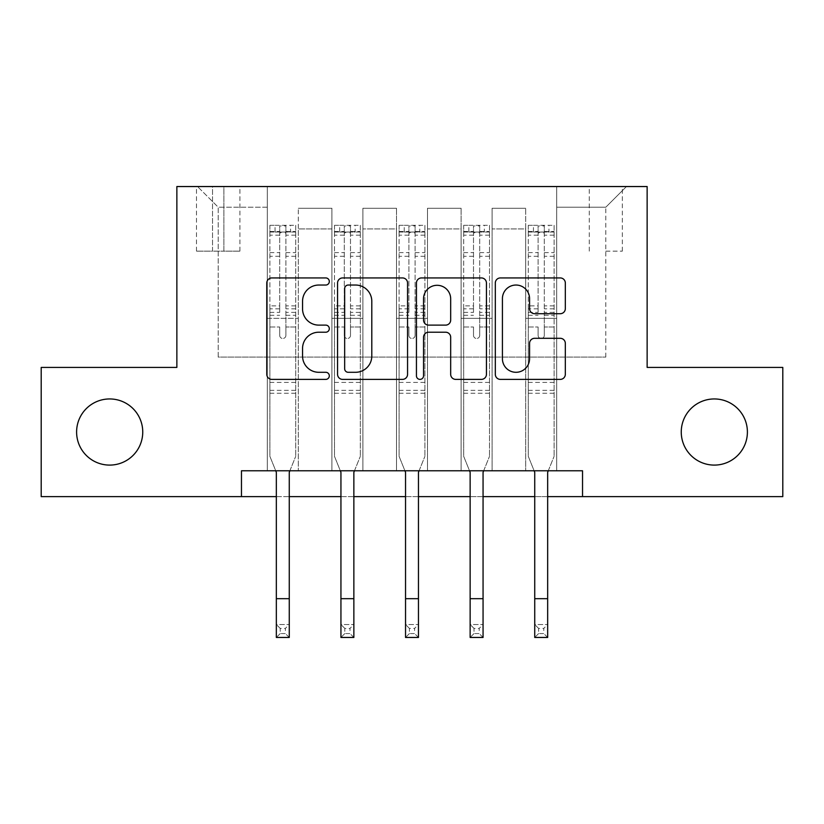 <?xml version="1.0" encoding="UTF-8"?>
<svg xmlns="http://www.w3.org/2000/svg" width="824" height="824" viewBox="0 0 824 824"><rect width="100%" height="100%" fill="white"/><g stroke="black" fill="none" stroke-linecap="round" stroke-linejoin="round"><path stroke-width="0.62" stroke-dasharray="4.12 3.09" d="M329.312 281.489A3.554 3.554 0 0 0 325.768 277.935L271.868 277.935A5.068 5.068 0 0 0 266.791 283.013L266.791 374.323A5.068 5.068 0 0 0 271.868 379.39L325.768 379.39A3.554 3.554 0 0 0 329.312 375.847A3.554 3.554 0 0 0 325.768 372.293L318.785 372.293A16.233 16.233 0 0 1 302.552 356.061L302.552 348.449A16.233 16.233 0 0 1 318.785 332.216L325.768 332.216A3.554 3.554 0 0 0 329.312 328.663A3.554 3.554 0 0 0 325.768 325.119L318.785 325.119A16.233 16.233 0 0 1 302.552 308.887L302.552 301.275A16.233 16.233 0 0 1 318.785 285.042L325.768 285.042A3.554 3.554 0 0 0 329.312 281.489M681.252 432.023A33.073 33.073 0 0 0 714.326 465.097A33.073 33.073 0 0 0 747.399 432.023A33.073 33.073 0 0 0 714.326 398.95A33.073 33.073 0 0 0 681.252 432.023M76.601 432.023A33.073 33.073 0 0 0 109.674 465.097A33.073 33.073 0 0 0 142.748 432.023A33.073 33.073 0 0 0 109.674 398.95A33.073 33.073 0 0 0 76.601 432.023M605.794 186.543L622.336 186.543L605.794 186.543M605.794 251.145L622.336 251.145L605.794 251.145M241.463 496.625L241.463 470.782L241.463 496.625L241.463 470.782L582.537 470.782L241.463 470.782L582.537 470.782L582.537 496.625L41.2 496.625L41.2 367.422L176.861 367.422L176.861 186.543L647.139 186.543L647.139 367.422L782.8 367.422L782.8 496.625L582.537 496.625L582.537 470.782L582.537 496.625M267.295 470.782L298.309 470.782L267.295 470.782L298.309 470.782L267.295 470.782L267.295 186.543L197.533 186.543L626.467 186.543L556.705 186.543L556.705 470.782L525.691 470.782L556.705 470.782L525.691 470.782L556.705 470.782L556.705 186.543L556.705 318.332L556.705 207.215L605.794 207.215L556.705 207.215L556.705 186.543L267.295 186.543L267.295 318.332L298.309 318.332L298.309 228.928L298.309 470.782L298.309 208.256L298.309 470.782L298.309 318.332L267.295 318.332L267.295 207.215L218.206 207.215L267.295 207.215L267.295 186.543L267.295 470.782M331.897 470.782L362.9 470.782L331.897 470.782L362.9 470.782L331.897 470.782L331.897 208.256L298.309 208.256L331.897 208.256L331.897 470.782L331.897 318.332L362.9 318.332L362.9 228.928L362.9 470.782L362.9 208.256L362.9 470.782L362.9 318.332L331.897 318.332L331.897 228.928L331.897 470.782M396.498 470.782L427.502 470.782L396.498 470.782L427.502 470.782L396.498 470.782L396.498 208.256L362.9 208.256L362.9 228.928L362.9 208.256L396.498 208.256L396.498 470.782L396.498 318.332L427.502 318.332L427.502 228.928L427.502 470.782L427.502 208.256L427.502 470.782L427.502 318.332L396.498 318.332L396.498 228.928L396.498 318.332L427.502 318.332L396.498 318.332L396.498 470.782M461.1 470.782L492.103 470.782L461.1 470.782L492.103 470.782L461.1 470.782L461.1 208.256L427.502 208.256L427.502 228.928L427.502 208.256L461.1 208.256L461.1 470.782L461.1 318.332L492.103 318.332L492.103 228.928L492.103 470.782L492.103 208.256L492.103 470.782L492.103 318.332L461.1 318.332L461.1 228.928L461.1 318.332L492.103 318.332L461.1 318.332L461.1 470.782M212.52 186.543L196.493 186.543L212.52 186.543L212.52 251.145L196.493 251.145L223.891 251.145L212.52 251.145L212.52 186.543M223.891 186.543L239.908 186.543L223.891 186.543L223.891 251.145L239.908 251.145L223.891 251.145L223.891 186.543M276.339 496.625L289.265 496.625M340.94 496.625L353.857 496.625M405.542 496.625L418.458 496.625M470.144 496.625L483.06 496.625M534.735 496.625L547.661 496.625M218.206 357.091L218.206 207.215L197.533 186.543L218.206 207.215L218.206 357.091L605.794 357.091L218.206 357.091M605.794 357.091L605.794 207.215L605.794 357.091M525.691 318.332L556.705 318.332L556.705 470.782L556.705 318.332L525.691 318.332L525.691 228.928L525.691 318.332L556.705 318.332L525.691 318.332L525.691 470.782L525.691 208.256L492.103 208.256L492.103 228.928L492.103 208.256L525.691 208.256L525.691 470.782L525.691 318.332M267.295 318.332L298.309 318.332L267.295 318.332M331.897 208.256L298.309 208.256L331.897 208.256L331.897 228.928L331.897 208.256M331.897 318.332L362.9 318.332L331.897 318.332M396.498 228.928L396.498 208.256L396.498 228.928L362.9 228.928L396.498 228.928M461.1 228.928L461.1 208.256L461.1 228.928L427.502 228.928L461.1 228.928M525.691 228.928L525.691 208.256L525.691 228.928L492.103 228.928L525.691 228.928M396.498 208.256L362.9 208.256L396.498 208.256M461.1 208.256L427.502 208.256L461.1 208.256M525.691 208.256L492.103 208.256L525.691 208.256M626.467 186.543L605.794 207.215L626.467 186.543M407.561 374.323L407.561 283.013A5.068 5.068 0 0 0 402.493 277.935L342.63 277.935A5.068 5.068 0 0 0 337.562 283.013L337.562 374.323A5.068 5.068 0 0 0 342.63 379.39L402.493 379.39A5.068 5.068 0 0 0 407.561 374.323M348.212 285.042A3.554 3.554 0 0 0 344.659 288.596L344.659 368.74A3.554 3.554 0 0 0 348.212 372.293L355.566 372.293A16.233 16.233 0 0 0 371.799 356.061L371.799 301.275A16.233 16.233 0 0 0 355.566 285.042L348.212 285.042M421.507 277.935L481.371 277.935A5.068 5.068 0 0 1 486.438 283.013L486.438 374.323A5.068 5.068 0 0 1 481.371 379.39L455.754 379.39A5.068 5.068 0 0 1 450.677 374.323L450.677 337.294A5.068 5.068 0 0 0 445.609 332.216L428.614 332.216A5.068 5.068 0 0 0 423.536 337.294L423.536 375.847A3.554 3.554 0 0 1 419.993 379.39A3.554 3.554 0 0 1 416.439 375.847L416.439 283.013A5.068 5.068 0 0 1 421.507 277.935M450.677 298.865A13.565 13.565 0 0 0 437.111 285.3A13.565 13.565 0 0 0 423.536 298.865L423.536 320.042A5.068 5.068 0 0 0 428.614 325.119L445.609 325.119A5.068 5.068 0 0 0 450.677 320.042L450.677 298.865M534.632 313.707L560.248 313.707A5.068 5.068 0 0 0 565.326 308.629L565.326 283.013A5.068 5.068 0 0 0 560.248 277.935L500.395 277.935A5.068 5.068 0 0 0 495.317 283.013L495.317 374.323A5.068 5.068 0 0 0 500.395 379.39L560.248 379.39A5.068 5.068 0 0 0 565.326 374.323L565.326 343.381A5.068 5.068 0 0 0 560.248 338.303L534.632 338.303A5.068 5.068 0 0 0 529.564 343.381L529.564 358.718A13.565 13.565 0 0 1 515.989 372.293A13.565 13.565 0 0 1 502.424 358.718L502.424 298.607A13.565 13.565 0 0 1 515.989 285.042A13.565 13.565 0 0 1 529.564 298.607L529.564 308.629A5.068 5.068 0 0 0 534.632 313.707M285.897 335.389A3.1 3.1 0 0 1 282.797 338.489A3.1 3.1 0 0 0 285.897 335.389L285.897 327.004L285.897 335.389M270.014 225.312L275.051 225.312L275.051 232.028L269.881 232.028L269.881 225.312L295.723 225.312L295.723 456.311L295.723 327.004L285.897 327.004L285.897 312.378L295.723 312.378M295.723 225.312L295.723 327.004L285.897 327.004L285.897 233.388C283.837 231.585 281.777 231.585 279.697 233.388L279.697 305.9L269.881 305.9L269.881 456.311L275.731 470.782M269.881 232.028L269.881 305.9M269.881 225.312L269.881 456.311L276.339 472.307L276.339 624.53L289.265 624.53L276.339 624.53L276.339 637.457L289.265 637.457L289.265 624.53L285.382 628.403L285.382 633.574L280.222 633.574L280.222 628.403L285.382 628.403M275.051 225.312L295.589 225.312M275.051 232.028L290.553 232.028L290.553 225.312M295.723 232.028L270.014 232.028M295.589 232.028L290.553 232.028M269.881 312.378L279.697 312.378L279.697 225.951L285.897 225.951L285.897 312.378M279.697 335.389A3.1 3.1 0 0 0 282.797 338.489A3.1 3.1 0 0 1 279.697 335.389L279.697 327.004L279.697 335.389M289.873 470.782L295.723 456.311L289.265 472.307L289.265 624.53M279.697 312.378L279.697 305.9M269.881 393.264L295.723 393.264M289.265 637.457L285.382 633.574M280.222 633.574L276.339 637.457M280.222 628.403L276.339 624.53M285.897 233.388L285.897 225.951M279.697 233.388L279.697 225.951M350.499 335.389A3.1 3.1 0 0 1 347.398 338.489A3.1 3.1 0 0 0 350.499 335.389L350.499 327.004L350.499 335.389M334.606 225.312L339.653 225.312L339.653 232.028L334.482 232.028L334.482 225.312L360.325 225.312L360.325 456.311L360.325 327.004L350.499 327.004L350.499 312.378L360.325 312.378M360.325 225.312L360.325 327.004L350.499 327.004L350.499 233.388C348.439 231.585 346.368 231.585 344.298 233.388L344.298 305.9L334.482 305.9L334.482 456.311L340.322 470.782M334.482 232.028L334.482 305.9M334.482 225.312L334.482 456.311L340.94 472.307L340.94 624.53L353.857 624.53L340.94 624.53L340.94 637.457L353.857 637.457L353.857 624.53L349.984 628.403L349.984 633.574L344.813 633.574L344.813 628.403L349.984 628.403M339.653 225.312L360.191 225.312M339.653 232.028L355.154 232.028L355.154 225.312M360.325 232.028L334.606 232.028M360.191 232.028L355.154 232.028M334.482 312.378L344.298 312.378L344.298 225.951L350.499 225.951L350.499 312.378M344.298 335.389A3.1 3.1 0 0 0 347.398 338.489A3.1 3.1 0 0 1 344.298 335.389L344.298 327.004L344.298 335.389M354.474 470.782L360.325 456.311L353.857 472.307L353.857 624.53M344.298 312.378L344.298 305.9M334.482 393.264L360.325 393.264M353.857 637.457L349.984 633.574M344.813 633.574L340.94 637.457M344.813 628.403L340.94 624.53M350.499 233.388L350.499 225.951M344.298 233.388L344.298 225.951M415.1 335.389A3.1 3.1 0 0 1 412 338.489A3.1 3.1 0 0 0 415.1 335.389L415.1 327.004L415.1 335.389M399.207 225.312L404.244 225.312L404.244 232.028L399.084 232.028L399.084 225.312L424.916 225.312L424.916 456.311L424.916 327.004L415.1 327.004L415.1 312.378L424.916 312.378M424.916 225.312L424.916 327.004L415.1 327.004L415.1 233.388C413.04 231.585 410.97 231.585 408.9 233.388L408.9 305.9L399.084 305.9L399.084 456.311L404.924 470.782M399.084 232.028L399.084 305.9M399.084 225.312L399.084 456.311L405.542 472.307L405.542 624.53L418.458 624.53L405.542 624.53L405.542 637.457L418.458 637.457L418.458 624.53L414.585 628.403L414.585 633.574L409.415 633.574L409.415 628.403L414.585 628.403M404.244 225.312L424.793 225.312M404.244 232.028L419.756 232.028L419.756 225.312M424.916 232.028L399.207 232.028M424.793 232.028L419.756 232.028M399.084 312.378L408.9 312.378L408.9 225.951L415.1 225.951L415.1 312.378M408.9 335.389A3.1 3.1 0 0 0 412 338.489A3.1 3.1 0 0 1 408.9 335.389L408.9 327.004L408.9 335.389M419.076 470.782L424.916 456.311L418.458 472.307L418.458 624.53M408.9 312.378L408.9 305.9M399.084 393.264L424.916 393.264M418.458 637.457L414.585 633.574M409.415 633.574L405.542 637.457M409.415 628.403L405.542 624.53M415.1 233.388L415.1 225.951M408.9 233.388L408.9 225.951M479.702 335.389A3.1 3.1 0 0 1 476.602 338.489A3.1 3.1 0 0 0 479.702 335.389L479.702 327.004L479.702 335.389M463.809 225.312L468.846 225.312L468.846 232.028L463.675 232.028L463.675 225.312L489.518 225.312L489.518 456.311L489.518 327.004L479.702 327.004L479.702 312.378L489.518 312.378M489.518 225.312L489.518 327.004L479.702 327.004L479.702 233.388C477.642 231.585 475.572 231.585 473.501 233.388L473.501 305.9L463.675 305.9L463.675 456.311L469.526 470.782M463.675 232.028L463.675 305.9M463.675 225.312L463.675 456.311L470.144 472.307L470.144 624.53L483.06 624.53L470.144 624.53L470.144 637.457L483.06 637.457L483.06 624.53L479.187 628.403L479.187 633.574L474.016 633.574L474.016 628.403L479.187 628.403M468.846 225.312L489.394 225.312M468.846 232.028L484.347 232.028L484.347 225.312M489.518 232.028L463.809 232.028M489.394 232.028L484.347 232.028M463.675 312.378L473.501 312.378L473.501 225.951L479.702 225.951L479.702 312.378M473.501 335.389A3.1 3.1 0 0 0 476.602 338.489A3.1 3.1 0 0 1 473.501 335.389L473.501 327.004L473.501 335.389M483.678 470.782L489.518 456.311L483.06 472.307L483.06 624.53M473.501 312.378L473.501 305.9M463.675 393.264L489.518 393.264M483.06 637.457L479.187 633.574M474.016 633.574L470.144 637.457M474.016 628.403L470.144 624.53M479.702 233.388L479.702 225.951M473.501 233.388L473.501 225.951M544.304 335.389A3.1 3.1 0 0 1 541.203 338.489A3.1 3.1 0 0 0 544.304 335.389L544.304 327.004L544.304 335.389M528.411 225.312L533.447 225.312L533.447 232.028L528.277 232.028L528.277 225.312L554.119 225.312L554.119 456.311L554.119 327.004L544.304 327.004L544.304 312.378L554.119 312.378M554.119 225.312L554.119 327.004L544.304 327.004L544.304 233.388C542.233 231.585 540.173 231.585 538.103 233.388L538.103 305.9L528.277 305.9L528.277 456.311L534.127 470.782M528.277 232.028L528.277 305.9M528.277 225.312L528.277 456.311L534.735 472.307L534.735 624.53L547.661 624.53L534.735 624.53L534.735 637.457L547.661 637.457L547.661 624.53L543.778 628.403L543.778 633.574L538.618 633.574L538.618 628.403L543.778 628.403M533.447 225.312L553.986 225.312M533.447 232.028L548.949 232.028L548.949 225.312M554.119 232.028L528.411 232.028M553.986 232.028L548.949 232.028M528.277 312.378L538.103 312.378L538.103 225.951L544.304 225.951L544.304 312.378M538.103 335.389A3.1 3.1 0 0 0 541.203 338.489A3.1 3.1 0 0 1 538.103 335.389L538.103 327.004L538.103 335.389M548.269 470.782L554.119 456.311L547.661 472.307L547.661 624.53M538.103 312.378L538.103 305.9M528.277 393.264L554.119 393.264M547.661 637.457L543.778 633.574M538.618 633.574L534.735 637.457M538.618 628.403L534.735 624.53M544.304 233.388L544.304 225.951M538.103 233.388L538.103 225.951M331.897 228.928L298.309 228.928L331.897 228.928M285.897 252.608L295.723 252.608M295.723 256.295L285.897 256.295M295.723 305.9L285.897 305.9M269.881 382.418L295.723 382.418M269.881 327.004L279.697 327.004L269.881 327.004M285.897 315.304L295.723 315.304M269.881 315.304L279.697 315.304M295.723 308.835L285.897 308.835M279.697 308.835L269.881 308.835M269.881 252.608L279.697 252.608M279.697 256.295L269.881 256.295M285.897 231.493L295.723 231.493M295.723 235.18L285.897 235.18M269.881 231.493L279.697 231.493M279.697 235.18L269.881 235.18M269.881 390.349L295.723 390.349M276.339 598.688L289.265 598.688M350.499 252.608L360.325 252.608M360.325 256.295L350.499 256.295M360.325 305.9L350.499 305.9M334.482 382.418L360.325 382.418M334.482 327.004L344.298 327.004L334.482 327.004M350.499 315.304L360.325 315.304M334.482 315.304L344.298 315.304M360.325 308.835L350.499 308.835M344.298 308.835L334.482 308.835M334.482 252.608L344.298 252.608M344.298 256.295L334.482 256.295M350.499 231.493L360.325 231.493M360.325 235.18L350.499 235.18M334.482 231.493L344.298 231.493M344.298 235.18L334.482 235.18M334.482 390.349L360.325 390.349M340.94 598.688L353.857 598.688M415.1 252.608L424.916 252.608M424.916 256.295L415.1 256.295M424.916 305.9L415.1 305.9M399.084 382.418L424.916 382.418M399.084 327.004L408.9 327.004L399.084 327.004M415.1 315.304L424.916 315.304M399.084 315.304L408.9 315.304M424.916 308.835L415.1 308.835M408.9 308.835L399.084 308.835M399.084 252.608L408.9 252.608M408.9 256.295L399.084 256.295M415.1 231.493L424.916 231.493M424.916 235.18L415.1 235.18M399.084 231.493L408.9 231.493M408.9 235.18L399.084 235.18M399.084 390.349L424.916 390.349M405.542 598.688L418.458 598.688M479.702 252.608L489.518 252.608M489.518 256.295L479.702 256.295M489.518 305.9L479.702 305.9M463.675 382.418L489.518 382.418M463.675 327.004L473.501 327.004L463.675 327.004M479.702 315.304L489.518 315.304M463.675 315.304L473.501 315.304M489.518 308.835L479.702 308.835M473.501 308.835L463.675 308.835M463.675 252.608L473.501 252.608M473.501 256.295L463.675 256.295M479.702 231.493L489.518 231.493M489.518 235.18L479.702 235.18M463.675 231.493L473.501 231.493M473.501 235.18L463.675 235.18M463.675 390.349L489.518 390.349M470.144 598.688L483.06 598.688M544.304 252.608L554.119 252.608M554.119 256.295L544.304 256.295M554.119 305.9L544.304 305.9M528.277 382.418L554.119 382.418M528.277 327.004L538.103 327.004L528.277 327.004M544.304 315.304L554.119 315.304M528.277 315.304L538.103 315.304M554.119 308.835L544.304 308.835M538.103 308.835L528.277 308.835M528.277 252.608L538.103 252.608M538.103 256.295L528.277 256.295M544.304 231.493L554.119 231.493M554.119 235.18L544.304 235.18M528.277 231.493L538.103 231.493M538.103 235.18L528.277 235.18M528.277 390.349L554.119 390.349M534.735 598.688L547.661 598.688M589.263 251.145L589.263 186.543M196.493 251.145L196.493 186.543M239.908 251.145L239.908 186.543M622.336 251.145L622.336 186.543"/><path stroke-width="1.24" d="M329.312 281.489A3.554 3.554 0 0 0 325.768 277.935L271.868 277.935A5.068 5.068 0 0 0 266.791 283.013L266.791 374.323A5.068 5.068 0 0 0 271.868 379.39L325.768 379.39A3.554 3.554 0 0 0 329.312 375.847A3.554 3.554 0 0 0 325.768 372.293L318.785 372.293A16.233 16.233 0 0 1 302.552 356.061L302.552 348.449A16.233 16.233 0 0 1 318.785 332.216L325.768 332.216A3.554 3.554 0 0 0 329.312 328.663A3.554 3.554 0 0 0 325.768 325.119L318.785 325.119A16.233 16.233 0 0 1 302.552 308.887L302.552 301.275A16.233 16.233 0 0 1 318.785 285.042L325.768 285.042A3.554 3.554 0 0 0 329.312 281.489M681.252 432.023A33.073 33.073 0 0 0 714.326 465.097A33.073 33.073 0 0 0 747.399 432.023A33.073 33.073 0 0 0 714.326 398.95A33.073 33.073 0 0 0 681.252 432.023M76.601 432.023A33.073 33.073 0 0 0 109.674 465.097A33.073 33.073 0 0 0 142.748 432.023A33.073 33.073 0 0 0 109.674 398.95A33.073 33.073 0 0 0 76.601 432.023M560.248 313.707A5.068 5.068 0 0 0 565.326 308.629L565.326 283.013A5.068 5.068 0 0 0 560.248 277.935L500.395 277.935A5.068 5.068 0 0 0 495.317 283.013L495.317 374.323A5.068 5.068 0 0 0 500.395 379.39L560.248 379.39A5.068 5.068 0 0 0 565.326 374.323L565.326 343.381A5.068 5.068 0 0 0 560.248 338.303L534.632 338.303A5.068 5.068 0 0 0 529.564 343.381L529.564 358.718A13.565 13.565 0 0 1 515.989 372.293A13.565 13.565 0 0 1 502.424 358.718L502.424 298.607A13.565 13.565 0 0 1 515.989 285.042A13.565 13.565 0 0 1 529.564 298.607L529.564 308.629A5.068 5.068 0 0 0 534.632 313.707L560.248 313.707M241.463 496.625L41.2 496.625L41.2 367.422L176.861 367.422L176.861 186.543L647.139 186.543L647.139 367.422L782.8 367.422L782.8 496.625L582.537 496.625L582.537 470.782L241.463 470.782L241.463 496.625L276.339 496.625M407.561 283.013A5.068 5.068 0 0 0 402.493 277.935L342.63 277.935A5.068 5.068 0 0 0 337.562 283.013L337.562 374.323A5.068 5.068 0 0 0 342.63 379.39L402.493 379.39A5.068 5.068 0 0 0 407.561 374.323L407.561 283.013M421.507 277.935L481.371 277.935A5.068 5.068 0 0 1 486.438 283.013L486.438 374.323A5.068 5.068 0 0 1 481.371 379.39L455.754 379.39A5.068 5.068 0 0 1 450.677 374.323L450.677 337.294A5.068 5.068 0 0 0 445.609 332.216L428.614 332.216A5.068 5.068 0 0 0 423.536 337.294L423.536 375.847A3.554 3.554 0 0 1 419.993 379.39A3.554 3.554 0 0 1 416.439 375.847L416.439 283.013A5.068 5.068 0 0 1 421.507 277.935M289.265 496.625L340.94 496.625M353.857 496.625L405.542 496.625M418.458 496.625L470.144 496.625M483.06 496.625L534.735 496.625M547.661 496.625L582.537 496.625M348.212 285.042A3.554 3.554 0 0 0 344.659 288.596L344.659 368.74A3.554 3.554 0 0 0 348.212 372.293L355.566 372.293A16.233 16.233 0 0 0 371.799 356.061L371.799 301.275A16.233 16.233 0 0 0 355.566 285.042L348.212 285.042M450.677 298.865A13.565 13.565 0 0 0 437.111 285.3A13.565 13.565 0 0 0 423.536 298.865L423.536 320.042A5.068 5.068 0 0 0 428.614 325.119L445.609 325.119A5.068 5.068 0 0 0 450.677 320.042L450.677 298.865M275.731 470.782L276.339 472.307L276.339 598.688L289.265 598.688L289.265 472.307L289.873 470.782M276.339 598.688L276.339 637.457L289.265 637.457L289.265 598.688M340.322 470.782L340.94 472.307L340.94 598.688L353.857 598.688L353.857 472.307L354.474 470.782M340.94 598.688L340.94 637.457L353.857 637.457L353.857 598.688M404.924 470.782L405.542 472.307L405.542 598.688L418.458 598.688L418.458 472.307L419.076 470.782M405.542 598.688L405.542 637.457L418.458 637.457L418.458 598.688M469.526 470.782L470.144 472.307L470.144 598.688L483.06 598.688L483.06 472.307L483.678 470.782M470.144 598.688L470.144 637.457L483.06 637.457L483.06 598.688M534.127 470.782L534.735 472.307L534.735 598.688L547.661 598.688L547.661 472.307L548.269 470.782M534.735 598.688L534.735 637.457L547.661 637.457L547.661 598.688"/></g></svg>
